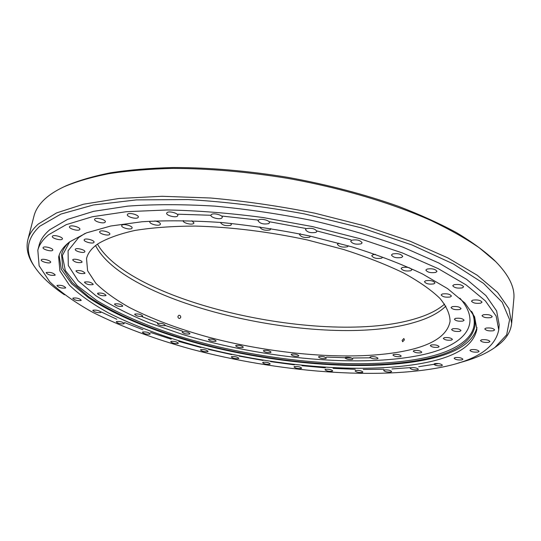 <?xml version="1.0" encoding="UTF-8"?>
<svg xmlns="http://www.w3.org/2000/svg" width="541" height="541" viewBox="0 0 541 541"><rect width="100%" height="100%" fill="white"/><g stroke="black" fill="none" stroke-linecap="round" stroke-linejoin="round"><path stroke-width="0.81" d="M458.694 362.896C473.7 359.062 485.771 353.922 494.9 347.484L506.674 334.818L509.581 319.623L502.217 302.277L483.559 283.403L453.25 263.893L411.917 244.938L361.368 227.849L304.59 213.938C264.82 206.588 225.982 201.793 188.085 199.561L136.406 199.906L93.404 204.978L60.95 214.067L39.75 226.246C26.13 239.068 24.724 253.032 35.537 268.14C41.982 277.269 51.625 286.155 64.474 294.804M35.415 267.964L34.326 266.382C27.976 257.306 25.812 248.454 27.834 239.819C29.248 234.219 32.771 228.924 38.411 223.954L56.575 212.917L83.571 204.2L119.061 198.473L162.002 196.282L210.638 198.006C245.161 201.117 279.947 206.189 314.984 213.222L364.992 225.962L409.977 241.158L447.86 257.901L477.277 275.274L497.612 292.417L508.898 308.634L511.658 323.39C510.663 332.201 505.652 339.816 496.631 346.233L495.076 347.363M48.602 234.747C42.786 239.568 39.189 244.735 37.823 250.246L39.128 265.807L49.731 281.766C60.815 292.363 75.152 302.561 92.754 312.353C121.333 326.696 154.226 338.977 191.426 349.209C277.54 371.992 377.922 380.512 444.161 366.71C477.067 359.779 495.265 347.491 498.748 329.861L496.138 316.079L485.412 300.931L466.112 284.904L438.23 268.647L402.376 252.945L359.826 238.649L312.515 226.598L262.892 217.509C229.499 213.073 197.661 210.564 167.392 209.969L126.405 211.693L92.362 216.738L66.3 224.623L48.602 234.747M438.582 363.599L418.707 366.71M410.227 367.63L391.988 368.935M383.799 369.26L363.241 369.462M355.275 369.32L333.06 368.36M325.276 367.839L302 365.716M294.358 364.85L270.568 361.611M263.014 360.421L239.23 356.134M231.724 354.612L208.454 349.378M200.961 347.511L178.726 341.439M171.206 339.187L150.54 332.438M142.98 329.733L124.457 322.524M116.829 319.271L100.91 311.832M37.823 250.246L39.067 245.371C40.447 239.791 44.058 234.551 49.887 229.655L67.598 219.369L93.654 211.328L127.662 206.135C153.975 204.221 183.014 204.221 214.77 206.128C247.474 209.184 280.373 214.067 313.455 220.775C345.814 228.403 375.704 237.215 403.113 247.223L438.886 263.027L466.694 279.413L485.94 295.589L496.624 310.899L499.215 324.85L498.748 329.861M511.658 323.39L513.835 298.903C515.032 287.623 508.98 275.18 495.671 261.58L479.306 247.819C465.821 238.54 449.72 229.438 431.008 220.505C391.616 202.963 340.898 187.862 287.582 178.347C247.007 171.74 208.468 168.434 171.977 168.42C148.789 169.022 127.69 170.787 108.68 173.715C91.071 177.238 76.051 181.648 63.628 186.949C55.824 190.655 49.542 194.706 44.788 199.115C39.094 204.437 35.496 210.07 33.995 216.021L27.834 239.819M471.028 349.648C475.147 349.297 477.831 349.865 479.083 351.352L477.967 352.063C473.848 352.407 471.177 351.833 469.933 350.352L471.028 349.648M481.632 339.782C485.906 339.383 488.685 339.971 489.97 341.54L488.773 342.318C484.506 342.71 481.733 342.122 480.462 340.553L481.632 339.782M486.001 328.089C490.444 327.63 493.324 328.245 494.65 329.922L493.399 330.767C488.963 331.214 486.088 330.598 484.777 328.928L486.001 328.089M483.275 314.767C487.881 314.247 490.87 314.882 492.242 316.688L490.951 317.601C486.352 318.108 483.37 317.466 482.017 315.673L483.275 314.767M472.739 300.147C477.507 299.552 480.611 300.228 482.038 302.169L480.739 303.149C475.972 303.724 472.881 303.048 471.475 301.114L472.739 300.147M453.994 284.708C458.91 284.039 462.115 284.749 463.617 286.852L462.332 287.873C457.416 288.529 454.224 287.812 452.743 285.716L453.994 284.708M427.059 269.066C432.11 268.322 435.417 269.08 436.986 271.352L435.769 272.4C430.717 273.131 427.417 272.366 425.868 270.101L427.059 269.066M392.55 253.972C397.696 253.154 401.097 253.966 402.747 256.414L401.618 257.455C396.465 258.26 393.07 257.442 391.447 255L392.55 253.972M351.684 240.238C356.904 239.352 360.38 240.218 362.112 242.835L361.097 243.835C355.877 244.708 352.407 243.835 350.696 241.225L351.684 240.238M306.314 228.647C311.555 227.714 315.092 228.633 316.918 231.399L316.032 232.339C310.784 233.252 307.261 232.326 305.462 229.573L306.314 228.647M258.747 219.883C261.371 218.226 270.155 220.593 269.459 222.77L268.715 223.622C263.481 224.562 259.923 223.595 258.03 220.721L258.747 219.883M211.531 214.432C213.965 212.708 223.014 215.237 222.277 217.421L221.661 218.172C219.186 219.862 210.226 217.36 210.943 215.162L211.531 214.432M167.149 212.512C169.374 210.767 178.618 213.404 177.847 215.561L177.347 216.211C175.074 217.928 165.918 215.304 166.669 213.14L167.149 212.512M127.744 214.08C129.766 212.343 139.105 215.054 138.327 217.144L137.914 217.692C135.845 219.403 126.594 216.711 127.351 214.615L127.744 214.08M94.939 218.855C96.771 217.157 106.11 219.889 105.333 221.884L104.995 222.351C103.115 224.015 93.864 221.31 94.621 219.308L94.939 218.855M69.742 226.368C71.419 224.745 80.65 227.443 79.885 229.323L79.601 229.729C77.884 231.325 68.734 228.647 69.471 226.76L69.742 226.368M52.558 236.065C54.107 234.53 63.141 237.154 62.411 238.912L62.161 239.271C60.572 240.772 51.611 238.175 52.321 236.41L52.558 236.065M43.287 247.352C44.741 245.925 53.512 248.441 52.815 250.077L52.585 250.395C51.097 251.802 42.394 249.306 43.07 247.663L43.287 247.352M41.454 259.666C42.847 258.348 51.3 260.728 50.644 262.25L50.428 262.547C49.001 263.846 40.616 261.479 41.244 259.95L41.454 259.666M46.357 272.495C50.293 272.001 53.248 272.813 55.209 274.943L54.993 275.227C51.057 275.714 48.108 274.896 46.147 272.772L46.357 272.495M57.157 285.411C60.964 284.972 63.804 285.743 65.691 287.724L65.468 288.008C61.66 288.434 58.82 287.663 56.947 285.682L57.157 285.411M73.001 298.064C76.694 297.678 79.432 298.409 81.231 300.255L80.994 300.532C77.302 300.918 74.563 300.187 72.778 298.341L73.001 298.064M93.052 310.182C96.643 309.837 99.294 310.527 101.005 312.258L100.748 312.542C97.157 312.881 94.513 312.184 92.809 310.46L93.052 310.182M116.531 321.55C120.041 321.239 122.611 321.895 124.241 323.518L123.957 323.809C120.447 324.113 117.884 323.457 116.261 321.834L116.531 321.55M142.743 331.991C146.185 331.714 148.687 332.336 150.242 333.871L149.925 334.169C146.476 334.446 143.98 333.817 142.439 332.289L142.743 331.991M171.044 341.385C174.452 341.128 176.893 341.729 178.374 343.19L178.023 343.501C174.615 343.751 172.173 343.15 170.706 341.696L171.044 341.385M200.88 349.621C204.261 349.385 206.662 349.966 208.082 351.359L207.683 351.684C204.302 351.921 201.908 351.339 200.495 349.946L200.88 349.621M231.737 356.614C235.112 356.384 237.479 356.945 238.845 358.298L238.398 358.642C235.024 358.859 232.657 358.298 231.305 356.952L231.737 356.614M263.122 362.274C266.51 362.051 268.863 362.598 270.182 363.917L269.682 364.282C266.294 364.492 263.947 363.944 262.635 362.632L263.122 362.274M294.575 366.521C297.99 366.304 300.343 366.845 301.621 368.13L301.06 368.522C297.645 368.732 295.298 368.191 294.027 366.906L294.575 366.521M325.614 369.273C329.084 369.057 331.437 369.591 332.688 370.869L332.066 371.288C328.597 371.498 326.243 370.964 324.999 369.686L325.614 369.273M355.741 370.45C359.278 370.227 361.659 370.754 362.889 372.032L362.186 372.485C358.656 372.702 356.276 372.174 355.058 370.896L355.741 370.45M384.408 369.949C388.025 369.713 390.44 370.247 391.657 371.539L390.879 372.032C387.261 372.262 384.854 371.728 383.643 370.436L384.408 369.949M411.004 367.697C414.717 367.44 417.185 367.975 418.396 369.293L417.53 369.834C413.818 370.078 411.356 369.544 410.152 368.232L411.004 367.697M455.123 357.594C459.093 357.283 461.689 357.838 462.927 359.251L461.886 359.9C457.923 360.205 455.326 359.65 454.109 358.237L455.123 357.594M434.829 363.599C438.663 363.322 441.192 363.863 442.41 365.222L441.463 365.811C437.628 366.081 435.106 365.54 433.902 364.181L434.829 363.599M476.979 327.535C473.017 342.189 457.314 352.637 429.865 358.879C371.227 371.998 279.9 364.844 201.299 344.346C156.572 332.296 116.308 316.16 88.616 297.787L71.568 283.694L61.316 269.364L59.111 255.352M69.742 241.8L86.519 232.853L110.783 226.003L142.073 221.749C166.121 220.309 192.501 220.559 221.222 222.493C250.726 225.435 280.319 229.959 310.013 236.072L352.353 246.973C378.849 255.332 402.247 264.326 422.541 273.976L447.563 288.596L464.929 303.041L474.579 316.715L476.878 329.192C473.902 344.57 458.119 355.444 429.527 361.828C370.335 374.839 277.905 367.359 198.757 346.51C164.586 337.158 134.486 325.959 108.45 312.908C92.45 304.015 79.446 294.791 69.451 285.229L59.882 270.885L58.651 256.948C59.956 251.511 63.649 246.459 69.742 241.8M68.626 242.666C64.927 246.371 62.58 250.28 61.579 254.392L62.776 268.275L72.196 282.558L88.589 296.657C115.544 315.092 155.456 331.356 200.028 343.521C278.365 364.221 369.902 371.511 428.344 358.372C456.496 351.941 472.036 341.087 474.978 325.797C475.417 321.591 474.518 317.114 472.273 312.387M65.373 186.124L65.725 185.962C78.08 180.687 92.991 176.298 110.472 172.795C129.333 169.881 150.256 168.123 173.242 167.521C209.401 167.514 247.575 170.787 287.758 177.326C327.805 184.643 364.864 194.368 398.927 206.5C420.377 214.777 439.502 223.453 456.293 232.522C471.583 241.692 484.161 250.828 494.028 259.937L494.305 260.214M180.741 317.351L179.835 318.426C178.557 318.507 177.928 317.824 177.942 316.377L178.834 315.302C180.112 315.214 180.748 315.897 180.741 317.351M404.404 339.883L402.639 341.736L402.091 340.363L403.87 338.517L404.404 339.883M444.337 337.665C448.448 337.28 451.14 337.861 452.425 339.417L451.383 340.127C447.279 340.499 444.587 339.917 443.316 338.368L444.337 337.665M452.655 328.766C456.902 328.34 459.674 328.942 460.986 330.571L459.884 331.342C455.644 331.761 452.878 331.153 451.579 329.523L452.655 328.766M455.481 318.372C459.864 317.885 462.731 318.514 464.077 320.238L462.934 321.063C458.552 321.537 455.691 320.908 454.366 319.183L455.481 318.372M452.181 306.679C456.705 306.138 459.661 306.788 461.054 308.627L459.884 309.506C455.36 310.034 452.411 309.378 451.038 307.545L452.181 306.679M442.281 294C446.947 293.405 449.997 294.088 451.431 296.049L450.254 296.968C445.595 297.557 442.558 296.874 441.138 294.913L442.281 294M425.578 280.772C430.359 280.103 433.503 280.82 434.998 282.923L433.841 283.876C429.06 284.525 425.929 283.809 424.448 281.712L425.578 280.772M402.206 267.504C407.103 266.774 410.328 267.531 411.884 269.776L410.781 270.743C405.885 271.46 402.673 270.696 401.131 268.464L402.206 267.504M382.663 257.205L381.635 258.172C376.658 258.943 373.364 258.138 371.755 255.758L372.763 254.804L375.427 254.371M348.384 245.817L347.437 246.784C342.406 247.602 339.051 246.757 337.374 244.241L338.794 243.139M310.514 236.18L309.668 237.195C304.617 238.054 301.209 237.161 299.457 234.524L300.269 233.658M270.77 228.579L270.115 229.918C265.076 230.791 261.641 229.864 259.815 227.139L259.89 226.922M230.764 223.372L231.365 224.589L230.743 225.32C225.753 226.199 222.31 225.245 220.417 222.459L220.424 222.432M191.872 220.762L194.009 222.946L193.482 223.595C191.23 225.205 182.493 222.743 183.189 220.681L183.23 220.545M154.902 220.938C158.466 221.722 160.325 222.791 160.474 224.143L160.035 224.711C157.945 226.321 149.127 223.798 149.837 221.796L150.263 221.242M122.05 225.11C123.95 223.514 132.843 226.07 132.112 227.991L131.734 228.491C129.799 230.06 120.981 227.531 121.691 225.597L122.05 225.11M99.963 231.325C101.722 229.783 110.54 232.319 109.823 234.152L109.492 234.591C107.693 236.113 98.956 233.597 99.652 231.758L99.963 231.325M84.437 239.453C86.08 237.986 94.743 240.468 94.046 242.199L93.755 242.598C92.071 244.038 83.476 241.584 84.153 239.839L84.437 239.453M75.51 249.036C77.072 247.65 85.525 250.043 84.856 251.673L84.585 252.038C82.989 253.398 74.604 251.024 75.253 249.387L75.51 249.036M72.934 259.592C74.435 258.3 82.631 260.593 81.995 262.121L81.732 262.466C77.64 263.021 74.624 262.175 72.683 259.923L72.934 259.592M76.213 270.71C80.169 270.196 83.098 271 84.991 273.124L84.727 273.448C80.771 273.949 77.85 273.144 75.963 271.021L76.213 270.71M84.727 282.003C88.568 281.536 91.402 282.307 93.228 284.302L92.964 284.62C89.123 285.073 86.296 284.302 84.477 282.307L84.727 282.003M97.813 293.154C101.552 292.735 104.298 293.465 106.05 295.345L105.779 295.656C102.039 296.069 99.294 295.332 97.549 293.459L97.813 293.154M114.78 303.9C118.425 303.521 121.089 304.218 122.773 305.99L122.482 306.307C118.831 306.679 116.173 305.976 114.496 304.211L114.78 303.9M134.959 314.03C138.537 313.685 141.127 314.355 142.743 316.032L142.425 316.35C138.848 316.688 136.258 316.018 134.655 314.348L134.959 314.03M157.729 323.376C161.252 323.058 163.788 323.701 165.336 325.297L164.991 325.621C161.468 325.932 158.939 325.29 157.397 323.701L157.729 323.376M182.527 331.795C186.009 331.505 188.491 332.12 189.979 333.641L189.6 333.986C186.118 334.27 183.636 333.655 182.155 332.133L182.527 331.795M208.806 339.18C212.261 338.903 214.709 339.498 216.136 340.965L215.724 341.317C212.261 341.587 209.82 340.992 208.4 339.525L208.806 339.18M236.072 345.422C239.528 345.151 241.942 345.733 243.328 347.153L242.862 347.525C239.406 347.789 236.992 347.207 235.619 345.787L236.072 345.422M263.852 350.44C267.322 350.183 269.722 350.744 271.061 352.137L270.547 352.529C267.085 352.779 264.684 352.211 263.359 350.825L263.852 350.44M291.687 354.152C295.176 353.895 297.577 354.45 298.882 355.822L298.314 356.235C294.825 356.485 292.431 355.924 291.132 354.565L291.687 354.152M319.095 356.478C322.632 356.221 325.04 356.776 326.318 358.135L325.696 358.575C322.159 358.825 319.758 358.277 318.487 356.918L319.095 356.478M345.598 357.351C349.195 357.087 351.616 357.635 352.881 358.994L352.191 359.474C348.593 359.731 346.172 359.183 344.921 357.824L345.598 357.351M370.659 356.695C374.331 356.418 376.786 356.965 378.037 358.338L377.28 358.852C373.608 359.123 371.153 358.568 369.916 357.202L370.659 356.695M393.713 354.436C397.473 354.139 399.975 354.693 401.226 356.093L400.387 356.647C396.634 356.932 394.139 356.377 392.901 354.984L393.713 354.436M431.251 344.935C435.235 344.583 437.852 345.158 439.116 346.646L438.142 347.295C434.159 347.64 431.549 347.065 430.298 345.584L431.251 344.935M414.135 350.527C418.004 350.21 420.56 350.764 421.811 352.205L420.905 352.806C417.043 353.117 414.494 352.556 413.25 351.123L414.135 350.527M97.468 244.147C131.679 303.454 325.702 345.949 415.103 318.791C427.762 315.099 437.595 310.203 444.607 304.103M370.369 357.817L353.023 358M351.603 357.986L326.48 357.074M182.364 331.092L165.032 325.418M157.593 322.754L141.674 316.539M98.989 294.771L97.752 293.973M95.588 245.56C125.471 305.273 323.991 349.56 414.507 322.375C428.445 318.379 438.913 312.941 445.906 306.071M97.752 243.944C106.841 238.459 119.23 233.955 134.932 230.446C152.427 227.626 172.491 226.165 195.132 226.07C231.271 227.051 268.701 231.69 307.41 239.974L343.555 249.475C366.169 256.732 386.152 264.556 403.518 272.941C419.032 281.462 431.157 289.922 439.88 298.328C446.596 306.537 449.997 314.22 450.071 321.381C447.637 334.331 434.68 343.718 411.201 349.54C360.773 361.801 278.919 355.762 208.975 337.314C178.807 329.05 152.352 319.149 129.624 307.613C115.693 299.768 104.42 291.653 95.811 283.268L87.601 270.723L86.526 258.584C87.75 253.269 91.49 248.387 97.752 243.944M471.576 311.291C481.808 333.053 461.879 349.101 427.857 357.101C365.804 371.106 266.679 361.997 185.543 338.213C151.054 327.67 120.386 314.848 96.731 300.498L77.295 285.689L65.319 270.507L62.316 255.623L69.647 241.868M459.911 298.199C483.174 324.688 463.799 345.023 425.03 354.193C363.112 368.462 262.885 358.913 182.358 334.372L149.397 322.93C128.954 314.497 111.115 305.428 95.879 295.724L78.08 280.718L68.301 265.496L68.071 250.787L78.675 237.519L85.032 233.448M65.725 185.962L63.628 186.949M494.028 259.937L495.671 261.58M178.131 214.209L210.929 215.271M222.067 216.075L258.145 220.072M269.634 221.776L305.645 228.437M316.985 230.966L350.899 239.859"/></g></svg>
